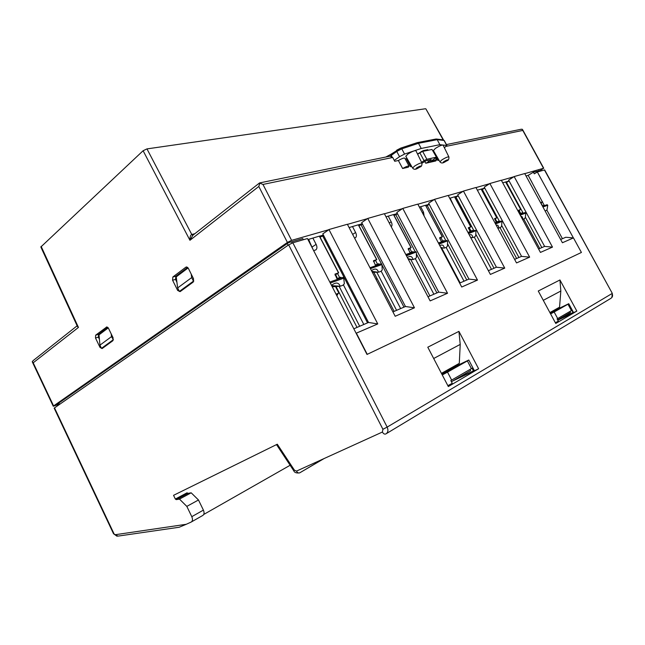 <?xml version="1.0" encoding="UTF-8"?>
<svg xmlns="http://www.w3.org/2000/svg" width="645" height="645" viewBox="0 0 645 645"><rect width="100%" height="100%" fill="white"/><g stroke="black" fill="none" stroke-linecap="round" stroke-linejoin="round"><path stroke-width="0.97" d="M336.561 295.208L337.69 294.781L336.666 295.41M336.295 294.692L338.891 293.096L336.029 294.176M544.106 205.102L542.413 201.99L540.889 202.941M540.873 202.482L542.389 205.707L544.485 205.263L542.397 206.005M542.929 206.997L547.774 205.263L546.984 209.956L545.17 211.1M562.44 238.706L546.855 210.133M382.92 429.288L382.388 432.037C383.444 433.819 384.589 434.456 385.815 433.956C388.048 432.577 388.492 430.288 387.161 427.095L382.92 429.288L288.654 244.85L292.838 242.786L307.447 238.553L367.005 354.452L581.419 252.453L573.461 237.9L565.778 237.263L560.642 239.48M573.373 237.892L537.325 171.973L544.654 169.917L612.29 293.37L544.412 169.917M542.413 201.99L528.174 175.367L533.383 172.175L534.294 173.827L537.325 171.973M528.174 175.367L526.038 175.996M533.383 172.175L539.26 170.812M539.413 171.102L543.517 168.281L524.756 173.642M505.624 181.995L502.713 182.777M509.115 180.987L505.696 181.987M573.461 237.9L562.424 242.746L524.707 173.553L514.154 176.569L508.631 180.1L544.614 246.398L538.591 249.002M514.13 176.682L501.391 180.334M481.162 189.122L477.356 190.162M481.63 189.815L484.758 188.106L481.243 189.106M514.154 176.569L552.499 247.108L540.437 252.413L501.334 180.237L489.878 183.511L484.242 187.155L521.555 256.363L514.597 259.363M489.853 183.631L475.978 187.598M454.515 196.806L449.718 198.281M458.2 195.814L454.62 196.854M489.878 183.511L529.65 257.153L516.516 262.934L475.929 187.501L463.432 191.073L457.684 194.838L496.424 267.215L488.386 270.682M463.408 191.194L448.251 195.532M444.574 241.206L444.203 240.545L441.422 241.528L439.737 238.352L439.761 237.634L442.293 236.755L425.515 205.271L419.387 207.109M429.199 204.255L425.539 205.32M463.432 191.073L504.745 268.102L490.377 274.423L448.194 195.435L434.52 199.345L428.659 203.24L468.939 279.083L459.643 283.099M434.496 199.474L417.863 204.231M393.539 214.551L386.008 216.825M397.368 213.519L393.635 214.608M434.52 199.345L477.485 280.091L461.723 287.017L417.807 204.118L402.778 208.416L396.804 212.455L438.753 292.12L427.982 296.773M402.754 208.553L384.42 213.801M358.386 224.783L349.098 227.572M362.28 223.734L358.475 224.839M402.778 208.416L447.533 293.257L430.142 300.901L384.364 213.689L367.763 218.429L361.692 222.614L405.447 306.504L392.926 311.914M367.739 218.574L347.437 224.379M319.452 236.118L307.963 239.545M394.143 311.382L373.729 272.117M357.024 327.41L335.787 286.114M506.067 182.672L508.978 181.027M455.031 197.604L458.256 195.903M425.958 206.102L429.296 204.441M394.071 215.43L397.522 213.817M358.934 225.71L362.506 224.17M320.017 237.094L323.726 235.667M505.89 181.93L506.269 182.616M481.863 188.921L482.25 189.638M455.741 196.523L456.128 197.249M427.248 204.82L427.619 205.521M396.038 213.906L396.385 214.559M361.716 223.896L362.022 224.492M320.073 236.022L320.541 236.933M541.84 247.599L525.353 217.196M523.192 213.213L506.559 182.527M518.935 257.492L501.641 225.387M499.609 221.614L482.363 189.606M494.014 268.256L475.8 234.208M473.946 230.749L456.055 197.297M466.778 280.019L447.509 243.705M445.921 240.722L427.329 205.699M436.907 292.919L416.38 253.92M415.195 251.663L395.853 214.906M403.988 307.133L381.937 264.829M381.356 263.716L361.192 225.049M367.537 322.871L322.855 236.264M581.419 252.453L367.158 354.371M367.763 218.429L414.461 307.794L395.192 316.268L347.373 224.258L328.95 229.531L377.76 323.927L368.505 322.452L322.79 233.861L328.926 229.676L291.596 240.359L287.412 242.423L258.806 186.461L189.944 240.287C189.904 236.892 190.517 234.949 191.775 234.466L194.846 233.7M368.505 322.452L353.823 328.797M377.76 323.927L356.105 333.247M367.239 354.331L356.435 333.304M552.499 247.108L544.614 246.398M529.65 257.153L521.555 256.363M504.745 268.102L496.424 267.215M477.485 280.091L468.939 279.083M447.533 293.257L438.753 292.12M414.461 307.794L405.447 306.504M539.72 248.519L523.708 218.969M520.692 213.406L519.128 210.52M516.629 258.484L500.036 227.653M496.908 221.848L495.271 218.816M491.498 269.344L474.26 237.102M471.019 231.031L469.318 227.838M460.135 282.889L441.591 247.89M464.029 281.204L446.114 247.422M442.736 241.061L440.954 237.699M429.901 295.942L410.696 259.379M433.883 294.225L415.34 258.693M411.712 252.066L409.841 248.51M396.586 310.326L376.68 272.061M400.65 308.576L381.171 271.19M377.535 264.2L375.567 260.419M359.684 326.265L339.036 286.146M363.82 324.475L343.438 284.913M339.681 277.624L337.601 273.601M303.344 239.738L302.747 238.577L291.556 241.802L292.177 243.012M445.864 371.842L445.631 371.383L447.501 370.553L446.88 371.278L441.833 374.116M458.813 365.425L442.099 374.64M471.422 368.626L467.375 360.926L468.786 360.023L474.188 370.303L473.446 370.883L472.051 368.247L450.823 380.566L452.25 383.299L447.856 385.662M468.786 360.023L444.816 371.464M442.26 374.939L447.517 372.125L451.669 380.082M447.388 370.827L448.815 371.052M458.692 365.199L447.316 370.698M470.012 369.44L470.608 370.585L451.435 381.751M473.446 370.883L460.651 376.922L460.433 376.503M467.375 360.926L447.517 372.125M445.631 371.383L441.454 373.399M560.368 308.229L550.491 313.712M571.446 310.608L567.979 304.214L568.753 303.706L573.389 312.261L573.058 312.543L571.865 310.35L557.095 318.92L558.312 321.178L555.369 322.758M568.753 303.706L549.991 312.785M550.596 313.905L554.152 312.003L557.699 318.574M550.266 313.285L551.136 313.373M560.263 308.044L550.121 313.01M570.003 311.438L570.511 312.39L557.619 319.896M573.058 312.543L561.215 317.808M567.979 304.214L554.152 312.003M181.156 290.879L179.374 291.427L177.641 287.928L176.23 276.866L188.114 267.941M193.863 281.018L193.444 281.147L191.678 277.592L191.202 274.069M191.678 277.592L177.641 287.928M193.444 281.147L179.374 291.427M113.407 339.77L111.488 336.642L111.23 333.965M103.24 347.744L101.483 348.34L99.943 345.148L99.016 334.836L108.263 327.894M99.943 345.148L111.488 336.642M101.483 348.34L113.052 339.883M191.484 521.886L202.78 515.452C204.247 514.484 204.457 512.702 203.401 510.114L198.483 499.98L191.186 492.812L187.961 493.361L187.058 492.796L175.351 499.053L173.553 495.32L277.302 444.212L294.41 470.149L296.482 471.108C297.45 472.745 298.554 473.301 299.812 472.785L324.169 458.514M187.961 493.361L176.262 499.633L175.351 499.053M191.186 492.812L179.479 499.101L176.262 499.633M198.483 499.98L186.824 506.39L179.479 499.101M288.654 244.85L54.164 408.14L113.504 533.705L115.342 534.705L186.228 524.296L191.194 522.055C192.662 521.079 192.863 519.29 191.791 516.669L186.824 506.39M186.228 524.296L179.205 527.247L117.995 536.116L115.342 534.705M452.871 380.913L478.614 368.763L458.926 331.369L460.224 344.406L459.296 363.345L441.43 373.358M460.224 344.406L433.682 358.499M458.926 331.369L427.788 347.204L448.323 386.557L478.614 368.763M549.887 312.583L559.554 307.173L560.827 291.016L543.284 300.328M557.804 320.243L576.832 311.092L555.756 323.467L538.261 291.008L559.949 279.97L560.827 291.016M203.764 514.436L290.129 465.263M576.832 311.092L559.949 279.97M192.807 235.304L189.944 240.287L143.109 150.737L146.963 148.898L191.775 234.466L192.879 235.248M102.12 348.566L100.015 347.405L95.492 338.012L95.662 335.174L106.804 326.95L108.481 328.273L113.093 337.811L112.899 340.697L102.12 348.566M95.662 335.174L98.588 334.32L98.395 337.158L95.492 338.012M175.545 279.422L172.578 280.188L172.868 276.979L175.859 276.221L175.545 279.422L176.915 282.228M186.832 266.99L185.841 267.207L186.502 266.966L188.364 268.352L193.556 278.801L193.226 282.067L180.124 291.629L177.665 290.46L178.705 290.081M143.109 150.737L40.837 246.987L77.078 325.685L78.448 327.418L77.053 326.128M520.692 129.347L522.208 129.234L522.781 130.419L446.324 146.318M390.04 156.163L392.716 157.461L262.975 184.438L259.492 182.97M41.127 246.366L78.448 327.418L33.201 362.788L32.25 361.651L33.564 360.265M259.822 183.18L258.806 186.461M443.155 139.828L425.845 108.828L443.51 139.917M98.588 334.32L107.828 327.37M99.419 339.318L98.395 337.158M187.614 267.385L175.859 276.221M185.841 267.207L172.868 276.979M172.578 280.188L177.665 290.46M33.201 362.788L53.591 405.931L53.285 406.269L58.977 404.254M409.019 166.071L404.834 158.186C404.133 157.719 401.98 158.485 398.384 160.5L394.732 161.282L392.716 157.461M430.175 161.871L436.504 157.251L431.997 149.455L436.488 157.219M422.66 151.406L426.861 159.267L424.047 160.653L419.847 152.784L422.66 151.406L431.997 149.455M421.975 163.161L426.595 160.532L431.247 159.5L428.522 161.887L425.756 163.249L424.732 161.339M438.858 159.96L437.931 160.484L436.343 157.525M434.528 152.526L434.101 152.76M439.019 160.234L437.931 160.484M430.36 161.71L430.594 162.153C434.021 160.25 436.028 159.5 436.633 159.904L435.778 160.968L430.594 162.153M426.861 159.267L436.149 157.211M417.662 154.308L419.847 152.784M421.58 162.338L424.047 160.653M407.027 158.42L405.27 159.025M430.352 162.201L425.756 163.249M406.398 158.783L410.599 166.692L411.518 166.176M411.671 166.45L410.599 166.692M398.384 160.5L402.625 168.506C406.237 166.491 408.374 165.709 409.059 166.152L408.269 167.224L402.625 168.506M425.498 108.747L146.963 148.898M291.556 241.802L288.573 242.665L56.881 404.423L58.727 403.722M53.591 405.931L287.412 242.423M323.403 235.054L319.541 236.175M330.296 283.018L343.737 278.213L344.357 283.752L342.922 285.259L340.205 286.251C338.69 282.341 335.787 282.034 331.49 285.34M343.737 278.213L343.253 277.277L329.805 282.067M341.286 277.979L340.882 277.197L336.892 278.616L334.965 274.117L338.504 272.851L319.331 236.143M315.373 250.147L316.082 249.72C317.195 248.478 317.203 246.696 316.115 244.358L312.857 238.029M316.082 249.72L313.68 250.679M311.39 246.221L308.665 239.343M312.986 249.333L309.568 241.746M319.517 236.135L338.681 272.827L335.045 275.036M340.205 286.251L332.24 286.791M335.319 286.154L338.891 293.096M337.319 294.064L337.69 294.781M335.682 274.818L337.029 277.431L336.867 278.575M355.04 237.949L355.661 237.578C356.677 236.433 356.653 234.74 355.589 232.498L352.468 226.5M355.661 237.578L354.565 238.094M379.3 264.442L378.921 263.708L375.325 264.982L373.471 260.725L376.648 259.588L358.298 224.807M358.451 224.799L376.793 259.572L373.56 261.588M370.448 268.659L381.921 264.555L381.461 263.676L369.98 267.764M381.921 264.555L382.251 269.908L381.074 271.247M380.921 271.327L378.478 272.222C377.381 268.642 375.043 268.11 371.472 270.626M378.478 272.222L372.334 272.295M375.922 279.204L377.156 278.745L373.705 272.117M376.035 279.414L377.156 278.745M375.237 264.821L373.826 261.499M391.354 226.613L391.354 226.613C392.289 225.565 392.233 223.96 391.192 221.799L388.201 216.099M413.437 252.292L413.05 251.598L409.986 252.679L408.196 248.639L411.067 247.615L393.482 214.567M393.611 214.559L411.196 247.591L408.301 249.462M413.05 251.598L413.51 252.268M406.463 255.783L416.243 252.042L415.436 251.574L406.011 254.936M416.347 252.251L416.444 257.411L415.533 258.548L413.002 259.564C412.219 256.291 410.341 255.597 407.358 257.492M413.002 259.564L408.39 259.451M424.128 216.067L423.483 212.092L420.604 206.674M425.515 205.271L442.397 236.739L439.777 238.44M439.011 244.149L447.453 240.891L446.703 240.448L438.584 243.342M447.557 241.093L447.461 246.084L446.413 247.301M446.308 247.349L444.292 248.091C443.76 245.116 442.26 244.302 439.809 245.656M444.292 248.091L440.995 247.898M453.693 205.731L450.121 198.088M472.946 231.103L472.583 230.475L470.044 231.378L468.367 227.701L470.737 226.863L454.499 196.806M454.596 196.806L470.834 226.847L468.439 228.386M468.568 233.579L475.873 230.741L475.18 230.313L468.157 232.805M475.97 230.934L475.712 235.764L474.72 236.925M474.631 236.965L472.793 237.642C472.446 234.957 471.285 234.062 469.302 234.949M472.793 237.642L470.632 237.449M498.899 221.864L498.545 221.259L496.223 222.09L494.594 218.582L496.771 217.808L481.13 189.058M481.218 189.058L496.852 217.792L494.659 219.195M498.545 221.259L494.957 222.864M495.529 223.936L501.858 221.461L501.205 221.042L495.134 223.202M501.955 221.646L501.56 226.314L500.625 227.427M500.544 227.467L498.859 228.08C498.666 225.702 497.787 224.75 496.231 225.234M498.859 228.08L497.698 227.959M522.732 213.374L522.394 212.802L520.249 213.56L518.677 210.197L520.676 209.496L505.599 181.938M520.676 209.496L518.733 210.754M522.394 212.802L519.668 214.084M520.225 215.108L525.804 213.116L525.095 212.536L519.846 214.406M525.804 213.116L525.304 217.647L524.409 218.711M524.337 218.744L522.789 219.308C522.7 217.244 522.079 216.277 520.926 216.389M547.774 205.263L547.105 204.699L542.566 206.319M544.799 210.415L543.687 208.383M540.913 202.457L542.63 201.861M448.847 156.848L443.123 145.19C442.059 144.778 439.487 145.851 435.407 148.415L433.384 150.559M421.878 162.951L415.944 150.785C414.767 150.333 412.05 151.454 407.793 154.147L405.818 156.324M444.373 147.737L446.921 145.504L439.874 144.673L421.225 148.463L404.568 154.066L399.545 156.687L394.272 160.412M417.525 154.018L423.128 150.648L427.804 149.68L427.603 150.374M439.874 144.673L437.181 139.659L435.818 139.054M421.225 148.463L418.476 143.303L416.952 142.787M58.872 403.028L59.485 404.31M288.113 245.229L287.267 243.576M539.325 171.393L538.889 170.586M203.401 510.114L191.791 516.669M298.982 473.003L299.336 472.946C296.216 473.196 294.362 472.479 293.781 470.794L294.41 470.149M323.298 458.909L299.812 472.785M386.476 433.561L610.734 298.433C612.581 297.289 613.04 295.644 612.113 293.499L387.161 427.095L292.838 242.786M54.47 407.801L113.899 533.536M296.482 471.108L382.388 432.037M100.015 347.405L100.862 347.066M106.997 326.95L106.336 327.128M543.517 168.281L522.781 130.419M262.975 184.438L291.596 240.359M427.667 160.299L428.522 161.887M430.779 160.347L430.425 159.678M316.115 244.358L312.236 246.938M331.643 285.646L338.399 286.106M335.747 274.939L335.11 275.165M355.589 232.498L352.646 234.409M371.834 271.335L376.785 272.069M413.558 252.251L413.219 251.913L405.81 254.541M391.192 221.799L389.266 223.033M407.954 258.637L411.405 259.419M444.469 240.827L438.382 242.963M423.483 212.092L422.394 212.777M440.68 247.301L442.784 247.946M472.672 230.458L467.972 232.458M470.479 237.15L471.366 237.497M532.004 182.374L528.15 175.376M412.623 168.095L414.469 166.16C418.387 163.725 420.871 162.685 421.927 163.04C422.08 165.338 421.483 166.636 420.137 166.926M416.718 167.813C415.033 169.433 416.073 169.2 419.831 167.095C421.524 165.467 420.492 165.709 416.718 167.813M439.954 161.839L441.841 159.928C445.598 157.614 447.944 156.614 448.896 156.937C449.049 159.138 448.452 160.395 447.09 160.718M443.954 161.524C442.236 163.104 443.188 162.887 446.816 160.863C448.549 159.275 447.598 159.5 443.954 161.524M386 156.993L391.136 154.203M399.545 156.687L396.764 151.454L396.675 150.204L400.682 148.124L417.291 142.634M446.703 145.367L444.066 140.465L437.181 139.659L418.476 143.303L401.787 148.834L396.764 151.454L391.281 155.364L391.87 156.477M390.08 156.155L391.281 155.364L391.192 154.123L400.682 148.124L401.787 148.834L404.568 154.066M427.272 150.438L426.925 149.858M424.208 150.422L424.515 151.019M421.483 151.841L421.274 151.438M446.88 145.431L444.284 140.61L443.059 139.82M385.831 157.025L391.402 154.01M58.518 403.278L59.122 404.56M539.099 170.53L539.534 171.328M612.29 293.378L611.847 297.563M113.512 533.713L117.051 536.253M276.512 444.599L293.773 470.785M33.08 360.652L77.126 325.814M521.241 129.234L446.429 144.585M390.459 156.074L259.572 182.938M259.548 182.93L192.379 235.643M543.743 168.256L522.635 129.718M53.269 406.237L32.379 362.038M435.649 158.073L436.584 159.823M505.672 181.938L520.741 209.48M405.778 156.243L412.59 168.031C414.832 171.143 418.605 167.515 419.951 167.055M433.335 150.478L439.914 161.766C442.035 164.685 445.235 161.468 446.912 160.831M436.359 139.03L443.236 139.844L444.252 140.537M417.412 142.609L436.036 139.014"/></g></svg>
